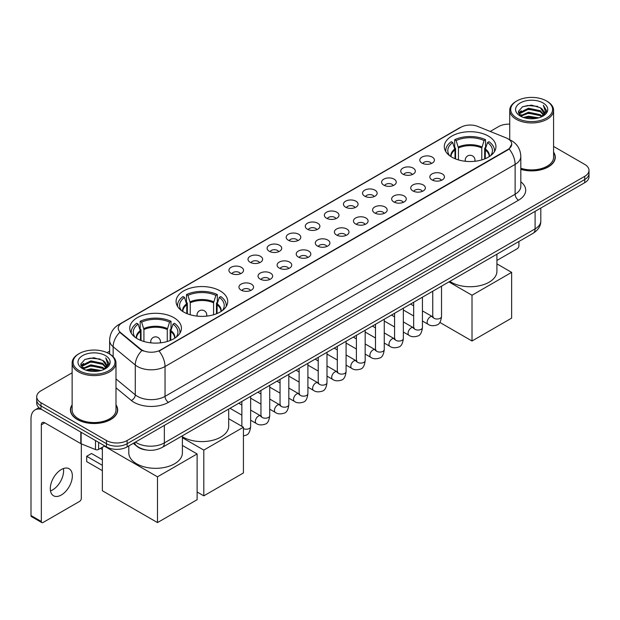<?xml version="1.0" encoding="UTF-8"?>
<svg xmlns="http://www.w3.org/2000/svg" width="620" height="620" viewBox="0 0 620 620"><rect width="100%" height="100%" fill="white"/><g stroke="black" fill="none" stroke-linecap="round" stroke-linejoin="round"><path stroke-width="0.93" d="M220.17 290.92A25.823 14.911 0 0 0 192.022 287.688A25.823 14.911 0 0 0 176.08 301.467A25.823 14.911 0 0 0 183.644 312.007A25.823 14.911 0 0 0 211.792 315.239A25.823 14.911 0 0 0 227.734 301.467A25.823 14.911 0 0 0 220.17 290.92M173.856 317.657A25.823 14.911 0 0 0 145.716 314.425A25.823 14.911 0 0 0 129.766 328.205A25.823 14.911 0 0 0 137.33 338.745A25.823 14.911 0 0 0 165.478 341.976A25.823 14.911 0 0 0 181.42 328.205A25.823 14.911 0 0 0 173.856 317.657M488.374 136.075A25.823 14.911 0 0 0 460.234 132.843A25.823 14.911 0 0 0 444.292 146.615A25.823 14.911 0 0 0 451.856 157.162A25.823 14.911 0 0 0 479.996 160.394A25.823 14.911 0 0 0 495.946 146.615A25.823 14.911 0 0 0 488.374 136.075M421.949 163.083A7.308 4.224 180 0 1 420.492 161.89A7.308 4.224 180 0 1 422.918 156.651A7.308 4.224 180 0 1 432.279 157.116A7.308 4.224 180 0 1 433.729 161.89A7.308 4.224 180 0 1 421.949 163.083M431.388 163.525A4.386 2.534 0 0 0 430.218 162.293A4.386 2.534 0 0 0 425.893 161.65A4.386 2.534 0 0 0 422.832 163.525M402.853 174.112A7.308 4.224 180 0 1 401.404 172.91A7.308 4.224 180 0 1 403.829 167.671A7.308 4.224 180 0 1 413.191 168.136A7.308 4.224 180 0 1 414.64 172.91A7.308 4.224 180 0 1 402.853 174.112M412.3 174.546A4.386 2.534 0 0 0 411.122 173.313A4.386 2.534 0 0 0 406.805 172.67A4.386 2.534 0 0 0 403.744 174.546M383.764 185.132A7.308 4.224 180 0 1 382.315 183.939A7.308 4.224 180 0 1 384.741 178.692A7.308 4.224 180 0 1 394.103 179.157A7.308 4.224 180 0 1 395.552 183.939A7.308 4.224 180 0 1 383.764 185.132M393.212 185.566A4.386 2.534 0 0 0 392.034 184.334A4.386 2.534 0 0 0 387.717 183.691A4.386 2.534 0 0 0 384.656 185.566M364.676 196.153A7.308 4.224 180 0 1 363.227 194.959A7.308 4.224 180 0 1 365.645 189.712A7.308 4.224 180 0 1 375.015 190.185A7.308 4.224 180 0 1 376.464 194.959A7.308 4.224 180 0 1 364.676 196.153M374.124 196.587A4.386 2.534 0 0 0 372.946 195.354A4.386 2.534 0 0 0 368.629 194.711A4.386 2.534 0 0 0 365.567 196.587M345.588 207.173A7.308 4.224 180 0 1 344.139 205.979A7.308 4.224 180 0 1 346.557 200.733A7.308 4.224 180 0 1 355.926 201.206A7.308 4.224 180 0 1 357.376 205.979A7.308 4.224 180 0 1 345.588 207.173M355.035 207.607A4.386 2.534 0 0 0 353.857 206.375A4.386 2.534 0 0 0 349.541 205.731A4.386 2.534 0 0 0 346.479 207.607M326.5 218.194A7.308 4.224 180 0 1 325.05 217A7.308 4.224 180 0 1 327.469 211.753A7.308 4.224 180 0 1 336.838 212.226A7.308 4.224 180 0 1 338.288 217A7.308 4.224 180 0 1 326.5 218.194M335.947 218.628A4.386 2.534 0 0 0 334.769 217.395A4.386 2.534 0 0 0 330.452 216.752A4.386 2.534 0 0 0 327.391 218.628M307.412 229.214A7.308 4.224 180 0 1 305.962 228.021A7.308 4.224 180 0 1 308.38 222.774A7.308 4.224 180 0 1 317.75 223.246A7.308 4.224 180 0 1 319.199 228.021A7.308 4.224 180 0 1 307.412 229.214M316.859 229.648A4.386 2.534 0 0 0 315.681 228.416A4.386 2.534 0 0 0 311.364 227.772A4.386 2.534 0 0 0 308.303 229.648M288.323 240.235A7.308 4.224 180 0 1 286.874 239.041A7.308 4.224 180 0 1 289.292 233.794A7.308 4.224 180 0 1 298.662 234.267A7.308 4.224 180 0 1 300.111 239.041A7.308 4.224 180 0 1 288.323 240.235M297.771 240.669A4.386 2.534 0 0 0 296.592 239.436A4.386 2.534 0 0 0 292.268 238.793A4.386 2.534 0 0 0 289.214 240.669M269.235 251.255A7.308 4.224 180 0 1 267.786 250.062A7.308 4.224 180 0 1 270.204 244.815A7.308 4.224 180 0 1 279.574 245.287A7.308 4.224 180 0 1 281.023 250.062A7.308 4.224 180 0 1 269.235 251.255M278.682 251.689A4.386 2.534 0 0 0 277.504 250.457A4.386 2.534 0 0 0 273.18 249.813A4.386 2.534 0 0 0 270.126 251.689M250.147 262.276A7.308 4.224 180 0 1 248.697 261.082A7.308 4.224 180 0 1 251.115 255.835A7.308 4.224 180 0 1 260.478 256.308A7.308 4.224 180 0 1 261.935 261.082A7.308 4.224 180 0 1 250.147 262.276M259.594 262.71A4.386 2.534 0 0 0 258.416 261.477A4.386 2.534 0 0 0 254.092 260.834A4.386 2.534 0 0 0 251.038 262.71M231.059 273.296A7.308 4.224 180 0 1 229.601 272.103A7.308 4.224 180 0 1 232.027 266.856A7.308 4.224 180 0 1 241.389 267.329A7.308 4.224 180 0 1 242.846 272.103A7.308 4.224 180 0 1 231.059 273.296M240.506 273.73A4.386 2.534 0 0 0 239.328 272.498A4.386 2.534 0 0 0 235.003 271.862A4.386 2.534 0 0 0 231.942 273.73M431.969 179.893A7.308 4.224 180 0 1 430.52 178.7A7.308 4.224 180 0 1 432.946 173.46A7.308 4.224 180 0 1 442.308 173.925A7.308 4.224 180 0 1 443.757 178.7A7.308 4.224 180 0 1 431.969 179.893M441.417 180.335A4.386 2.534 0 0 0 440.239 179.102A4.386 2.534 0 0 0 435.922 178.459A4.386 2.534 0 0 0 432.861 180.335M412.881 190.921A7.308 4.224 180 0 1 411.432 189.728A7.308 4.224 180 0 1 413.85 184.481A7.308 4.224 180 0 1 423.22 184.946A7.308 4.224 180 0 1 424.669 189.728A7.308 4.224 180 0 1 412.881 190.921M422.329 191.355A4.386 2.534 0 0 0 421.15 190.123A4.386 2.534 0 0 0 416.834 189.48A4.386 2.534 0 0 0 413.772 191.355M393.793 201.942A7.308 4.224 180 0 1 392.344 200.748A7.308 4.224 180 0 1 394.762 195.501A7.308 4.224 180 0 1 404.132 195.974A7.308 4.224 180 0 1 405.581 200.748A7.308 4.224 180 0 1 393.793 201.942M403.24 202.376A4.386 2.534 0 0 0 402.062 201.144A4.386 2.534 0 0 0 397.746 200.5A4.386 2.534 0 0 0 394.684 202.376M374.705 212.962A7.308 4.224 180 0 1 373.256 211.769A7.308 4.224 180 0 1 375.673 206.522A7.308 4.224 180 0 1 385.043 206.995A7.308 4.224 180 0 1 386.493 211.769A7.308 4.224 180 0 1 374.705 212.962M384.152 213.396A4.386 2.534 0 0 0 382.974 212.164A4.386 2.534 0 0 0 378.657 211.521A4.386 2.534 0 0 0 375.596 213.396M355.617 223.983A7.308 4.224 180 0 1 354.167 222.789A7.308 4.224 180 0 1 356.585 217.542A7.308 4.224 180 0 1 365.955 218.015A7.308 4.224 180 0 1 367.404 222.789A7.308 4.224 180 0 1 355.617 223.983M365.064 224.417A4.386 2.534 0 0 0 363.886 223.185A4.386 2.534 0 0 0 359.561 222.541A4.386 2.534 0 0 0 356.508 224.417M336.528 235.003A7.308 4.224 180 0 1 335.079 233.81A7.308 4.224 180 0 1 337.497 228.563A7.308 4.224 180 0 1 346.867 229.036A7.308 4.224 180 0 1 348.316 233.81A7.308 4.224 180 0 1 336.528 235.003M345.976 235.437A4.386 2.534 0 0 0 344.798 234.205A4.386 2.534 0 0 0 340.473 233.562A4.386 2.534 0 0 0 337.42 235.437M317.44 246.024A7.308 4.224 180 0 1 315.991 244.83A7.308 4.224 180 0 1 318.409 239.583A7.308 4.224 180 0 1 327.779 240.056A7.308 4.224 180 0 1 329.228 244.83A7.308 4.224 180 0 1 317.44 246.024M326.887 246.458A4.386 2.534 0 0 0 325.709 245.226A4.386 2.534 0 0 0 321.385 244.582A4.386 2.534 0 0 0 318.331 246.458M298.352 257.044A7.308 4.224 180 0 1 296.903 255.851A7.308 4.224 180 0 1 299.321 250.604A7.308 4.224 180 0 1 308.683 251.077A7.308 4.224 180 0 1 310.139 255.851A7.308 4.224 180 0 1 298.352 257.044M307.799 257.478A4.386 2.534 0 0 0 306.621 256.246A4.386 2.534 0 0 0 302.297 255.603A4.386 2.534 0 0 0 299.243 257.478M279.263 268.065A7.308 4.224 180 0 1 277.806 266.871A7.308 4.224 180 0 1 280.232 261.625A7.308 4.224 180 0 1 289.594 262.097A7.308 4.224 180 0 1 291.051 266.871A7.308 4.224 180 0 1 279.263 268.065M288.703 268.499A4.386 2.534 0 0 0 287.533 267.267A4.386 2.534 0 0 0 283.208 266.623A4.386 2.534 0 0 0 280.147 268.499M260.168 279.085A7.308 4.224 180 0 1 258.718 277.892A7.308 4.224 180 0 1 261.144 272.645A7.308 4.224 180 0 1 270.506 273.118A7.308 4.224 180 0 1 271.955 277.892A7.308 4.224 180 0 1 260.168 279.085M269.615 279.519A4.386 2.534 0 0 0 268.445 278.287A4.386 2.534 0 0 0 264.12 277.644A4.386 2.534 0 0 0 261.059 279.519M241.079 290.106A7.308 4.224 180 0 1 239.63 288.912A7.308 4.224 180 0 1 242.056 283.666A7.308 4.224 180 0 1 251.418 284.138A7.308 4.224 180 0 1 252.867 288.912A7.308 4.224 180 0 1 241.079 290.106M250.526 290.54A4.386 2.534 0 0 0 249.349 289.308A4.386 2.534 0 0 0 245.032 288.672A4.386 2.534 0 0 0 241.971 290.54M506.121 137.888A13.16 7.595 180 0 1 507.881 138.741A13.16 7.595 180 0 1 511.732 144.111A13.16 7.595 180 0 1 507.881 149.482L160.557 350.006A13.16 7.595 180 0 1 140.476 348.99L120.613 332.607A13.16 7.595 180 0 1 118.234 328.251A13.16 7.595 180 0 1 122.086 322.881L460.9 127.27A13.16 7.595 180 0 1 477.749 126.418L506.121 137.888M146.467 450.004A14.617 8.44 180 0 1 137.214 446.555L133.3 443.323M72.129 404.798A23.63 13.648 0 0 0 70.424 409.882A23.63 13.648 0 0 0 77.345 419.531A23.63 13.648 0 0 0 103.098 422.491A23.63 13.648 0 0 0 117.692 409.882A23.63 13.648 0 0 0 115.987 404.798M511.732 144.111L509.152 148.947L507.881 149.869L159.077 351.06A17.058 9.85 60 0 1 165.036 366.513A19.491 11.253 180 0 1 137.47 366.513A19.491 11.253 180 0 1 135.284 365.017L113.15 346.758A19.491 11.253 180 0 1 109.624 340.303L109.624 354.02M72.129 372.814L40.99 390.786A14.617 8.44 0 0 0 36.712 396.754L36.712 403.124A14.617 8.44 0 0 0 40.99 409.091L106.462 446.888L106.462 443.703A14.617 8.44 0 0 0 127.131 443.703L584.722 179.521A14.617 8.44 0 0 0 589 173.554A14.617 8.44 0 0 1 584.722 179.521L127.131 443.703A14.617 8.44 0 0 1 106.462 443.703L40.99 405.906L106.462 443.703L106.462 440.518A14.617 8.44 0 0 0 127.131 440.518L584.722 176.336A14.617 8.44 0 0 0 589 170.368A14.617 8.44 0 0 0 584.722 164.401L553.582 146.429M36.712 399.939A14.617 8.44 0 0 0 40.99 405.906A14.617 8.44 0 0 1 36.712 399.939M143.429 351.06L140.476 349.564L119.722 332.289A17.058 11.408 129.5 0 0 113.15 346.758L113.15 356.709M520.823 169.369A23.63 13.648 0 0 0 555.288 157.24A23.63 13.648 0 0 0 553.582 152.148M509.725 124.147A14.617 8.44 0 0 0 498.573 126.604L490.188 131.448M109.624 351.16L107.051 352.648M36.712 396.754A14.617 8.44 0 0 0 40.99 402.721L106.462 440.518M106.462 446.888A14.617 8.44 0 0 0 127.131 446.888L584.722 182.706A14.617 8.44 0 0 0 589 176.731L589 170.368M496.914 260.454L517.181 248.752A2.433 1.411 120 0 0 518.909 245.768L518.909 241.498M516.84 118.048A20.956 12.098 0 0 0 546.468 118.048A20.956 12.098 0 0 0 546.468 100.944L547.158 101.339A21.925 12.664 0 0 1 553.582 110.29A21.925 12.664 0 0 1 540.043 121.985A21.925 12.664 0 0 1 516.15 119.242A21.925 12.664 0 0 1 509.725 110.29A21.925 12.664 0 0 1 516.15 101.339L516.84 100.944A20.956 12.098 0 0 0 516.84 118.048M520.823 168.245A21.925 12.664 0 0 0 553.582 157.24L553.582 110.29M520.823 169.206A23.39 13.501 0 0 0 555.047 157.24A23.39 13.501 0 0 0 553.582 152.543M523.443 117.475L528.504 116.18L538.757 117.823M524.892 117.916L528.504 117.18L537.253 118.195M520.312 115.839L528.504 112.205L540.268 114.684L542.159 116.258M520.8 116.266L528.504 113.197L540.268 115.684L541.64 116.731M519.614 115.173L519.886 112.538L528.504 108.221L540.268 110.709L543.492 114.359M519.514 114.692L519.886 113.53L528.504 109.221L540.268 111.701L543.26 114.84M541.516 116.831A12.183 7.037 0 0 0 543.841 112.7A12.183 7.037 0 0 0 540.268 107.725L543.833 112.941M543.027 102.928A16.081 9.285 0 0 0 520.32 102.912A16.081 9.285 0 0 0 520.211 116.017A16.081 9.285 0 0 0 520.281 116.056A16.081 9.285 0 0 0 543.097 116.017A16.081 9.285 0 0 0 543.027 102.928M540.268 107.725L531.518 105.113L522.521 106.764L518.351 111.476L521.118 116.498M542.508 116.343L546.398 111.414L546.476 110.531L543.314 105.245L545.306 111.166L541.64 116.769M547.158 101.339L546.468 100.944A20.956 12.098 0 0 0 516.84 100.944M543.314 105.245L546.468 110.732M522.311 106.873L527.822 105.508L537.687 106.392M518.514 113.274L520.312 111.864M524.264 110.174L527.822 109.492L537.339 110.267M524.264 114.158L527.822 113.468L537.339 114.25M524.993 117.947L527.822 117.444L537.245 118.203M518.405 112.879L521.358 110.786M519.979 115.552L521.358 114.762M454.995 158.704L454.995 149.924L452.709 142.53A22.32 12.888 0 0 0 449.043 154.845A22.32 12.888 0 0 0 449.608 155.682M455.561 158.929L455.561 148.157L454.693 147.661L454.693 139.702A24.366 14.066 0 0 1 485.538 139.702L484.081 140.546A22.32 12.888 0 0 0 456.15 140.546L458.443 147.94L458.443 159.913M481.786 159.913L481.786 147.94L484.081 140.546M449.833 281.379A26.799 15.477 0 0 0 451.166 282.209A26.799 15.477 0 0 0 480.368 285.564A26.799 15.477 0 0 0 496.914 271.265L496.914 254.2M485.538 139.702L485.538 147.661L484.67 148.157L484.67 158.929M452.709 142.53L451.252 141.693A24.366 14.066 0 0 0 445.749 150.59A24.366 14.066 0 0 0 445.827 151.675M456.15 140.546L454.693 139.702M494.411 151.675A24.366 14.066 0 0 0 494.481 150.59A24.366 14.066 0 0 0 488.979 141.693L487.521 142.53L485.398 148.994L485.235 158.704M490.621 155.682A22.32 12.888 0 0 0 491.187 154.845A22.32 12.888 0 0 0 487.521 142.53M472.014 340.992L472.014 295.244L511.639 272.366L511.639 318.122L472.014 340.992L439.828 322.416M472.014 295.244L448.919 281.906M496.914 263.864L511.639 272.366M186.783 313.557L186.783 304.776L184.496 297.383A22.32 12.888 0 0 0 180.839 309.69A22.32 12.888 0 0 0 181.397 310.527M187.349 313.782L187.349 303.01L186.488 302.513L186.488 294.554A24.366 14.066 0 0 1 217.326 294.554L215.869 295.391A22.32 12.888 0 0 0 187.938 295.391L190.232 302.785L190.232 314.766M213.582 314.766L213.582 302.785L215.869 295.391M182.396 436.728A26.799 15.477 0 0 0 182.954 437.061A26.799 15.477 0 0 0 212.164 440.417A26.799 15.477 0 0 0 228.703 426.118L228.703 409.045M217.326 294.554L217.326 302.513L216.458 303.01L216.458 313.782M184.496 297.383L183.04 296.538A24.366 14.066 0 0 0 177.537 305.443A24.366 14.066 0 0 0 177.615 306.528M187.938 295.391L186.488 294.554M226.199 306.528A24.366 14.066 0 0 0 226.269 305.443A24.366 14.066 0 0 0 220.767 296.538L219.317 297.383L217.186 303.839L217.023 313.557M222.41 310.527A22.32 12.888 0 0 0 222.975 309.69A22.32 12.888 0 0 0 219.317 297.383M203.802 495.845L203.802 450.089L243.428 427.211L243.428 472.967L203.802 495.845L197.114 491.986M203.802 450.089L182.396 437.736M228.703 418.717L243.428 427.211M140.476 340.287L140.476 331.514L138.183 324.121A22.32 12.888 0 0 0 134.525 336.428A22.32 12.888 0 0 0 135.09 337.264M141.042 340.519L141.042 329.747L140.174 329.243L140.174 321.292A24.366 14.066 0 0 1 171.012 321.292L169.562 322.129A22.32 12.888 0 0 0 141.631 322.129L143.925 329.522L143.925 341.504M167.268 341.504L167.268 329.522L169.562 322.129M128.797 445.927L128.797 452.856A26.799 15.477 0 0 0 136.64 463.799A26.799 15.477 0 0 0 165.85 467.154A26.799 15.477 0 0 0 182.396 452.856L182.396 435.782M171.012 321.292L171.012 329.243L170.151 329.747L170.151 340.519M138.183 324.121L136.733 323.276A24.366 14.066 0 0 0 131.231 332.18A24.366 14.066 0 0 0 131.3 333.265M141.631 322.129L140.174 321.292M179.885 333.265A24.366 14.066 0 0 0 179.963 332.18A24.366 14.066 0 0 0 174.46 323.276L173.003 324.121L170.88 330.576L170.717 340.287M176.103 337.264A22.32 12.888 0 0 0 176.661 336.428A22.32 12.888 0 0 0 173.003 324.121M102.362 470.657L86.684 461.606L86.684 456.281L102.362 465.325M157.488 522.582L157.488 476.827L197.114 453.949L197.114 499.704L157.488 522.582L102.362 490.753L102.362 447.268M157.488 476.827L104.323 446.129M182.396 445.454L197.114 453.949M86.684 456.281L91.504 453.491L102.362 459.761M63.403 468.55A15.593 9.005 -60 0 1 52.576 489.939A15.593 9.005 -60 0 1 50.491 490.916M61.318 494.993A15.593 9.005 120 0 0 71.509 481.252A15.593 9.005 120 0 0 69.122 468.751A15.593 9.005 120 0 0 61.318 469.526A15.593 9.005 120 0 0 51.135 483.267A15.593 9.005 120 0 0 53.522 495.76A15.593 9.005 120 0 0 61.318 494.993M98.619 442.362L98.619 449.423L104.733 445.889M41.718 409.51A19.491 11.253 -120 0 0 35.038 409.913A19.491 11.253 -120 0 0 31 418.833L31 515.522L41.339 521.49L41.339 424.808A4.875 2.813 60 0 1 42.346 422.577A4.875 2.813 60 0 1 44.779 422.817L80.809 443.618L80.809 432.078M41.339 521.49A2.433 1.411 120 0 0 41.842 522.606L31.504 516.638A2.433 1.411 -60 0 1 31 515.522M41.842 522.606A2.433 1.411 120 0 0 43.059 522.482L79.585 501.394A2.433 1.411 120 0 0 81.305 498.41L81.305 443.843M98.619 449.423A2.433 1.411 180 0 1 95.503 449.578L81.135 443.773A2.433 1.411 180 0 1 80.809 443.618M79.236 370.69A20.956 12.098 0 0 0 108.872 370.69A20.956 12.098 0 0 0 108.872 353.586L109.562 353.981A21.925 12.664 0 0 1 115.987 362.933A21.925 12.664 0 0 1 102.447 374.635A21.925 12.664 0 0 1 78.554 371.884A21.925 12.664 0 0 1 72.129 362.933A21.925 12.664 0 0 1 78.546 353.981L79.236 353.586A20.956 12.098 0 0 0 79.236 370.69M72.129 362.933L72.129 409.882A21.925 12.664 0 0 0 78.554 418.833A21.925 12.664 0 0 0 102.447 421.585A21.925 12.664 0 0 0 115.987 409.882L115.987 362.933M72.129 405.186A23.39 13.501 0 0 0 70.665 409.882A23.39 13.501 0 0 0 77.516 419.43A23.39 13.501 0 0 0 103.005 422.36A23.39 13.501 0 0 0 117.444 409.882A23.39 13.501 0 0 0 115.987 405.186M85.847 370.125L90.9 368.83L101.153 370.473M87.296 370.566L90.9 369.822L99.657 370.845M82.708 368.481L90.9 364.847L102.672 367.335L104.563 368.9M83.196 368.916L90.9 365.846L102.672 368.327L104.036 369.373M82.018 367.823L82.29 365.18L90.9 360.871L102.672 363.351L105.888 367.009M81.91 367.335L82.29 366.172L90.9 361.863L102.672 364.351L105.663 367.482M103.912 369.474A12.183 7.037 0 0 0 106.237 365.343A12.183 7.037 0 0 0 102.672 360.367L106.229 365.583M105.423 355.578A16.081 9.285 0 0 0 82.724 355.554A16.081 9.285 0 0 0 82.615 368.668A16.081 9.285 0 0 0 82.685 368.706A16.081 9.285 0 0 0 105.493 368.668A16.081 9.285 0 0 0 105.423 355.578M102.672 360.367L93.915 357.756L84.924 359.414L80.755 364.126L83.514 369.148M104.912 368.985L108.794 364.056L108.872 363.173L105.71 357.895L107.702 363.808L104.044 369.419M109.562 353.981L108.872 353.586A20.956 12.098 0 0 0 79.236 353.586M105.71 357.895L108.872 363.374M84.715 359.515L90.218 358.159L100.091 359.042M80.91 365.916L82.708 364.506M86.668 362.824L90.218 362.134L99.735 362.917M86.668 366.8L90.218 366.11L99.735 366.893M87.397 370.59L90.218 370.094L99.642 370.845M80.809 365.529L83.754 363.428M82.375 368.203L83.754 367.404M120.613 332.607L120.613 333.188M140.476 348.99L140.476 349.564M160.557 350.006L160.557 350.393M507.881 149.482L507.881 149.869M520.823 181.823A24.366 14.066 180 0 1 518.56 200.206L168.485 402.326A4.875 2.813 60 0 1 165.036 396.358L515.119 194.238A19.491 11.253 0 0 0 520.823 186.287L520.823 156.442A19.491 11.253 180 0 1 515.119 164.401A17.058 9.85 -120 0 0 509.152 148.947M168.485 402.326A24.366 14.066 180 0 1 134.029 402.326A24.366 14.066 180 0 1 131.293 400.45L115.987 387.826M141.933 350.471A17.058 11.408 129.5 0 0 135.284 365.017L135.284 394.855A19.491 11.253 0 0 0 137.47 396.358A19.491 11.253 0 0 0 165.036 396.358L165.036 366.513L515.119 164.401L515.119 194.238A4.875 2.813 60 0 0 518.56 200.206M520.823 156.442C520.498 149.435 517.413 144.181 511.585 140.678L509.121 139.477A17.058 7.99 112 0 0 508.896 139.392M120.636 323.88A17.058 9.85 -120 0 0 118.87 324.539C113.034 328.042 109.957 333.297 109.624 340.303M118.87 324.539L459.466 127.898A17.058 9.85 60 0 1 460.761 127.348M127.131 440.518L127.131 446.888M584.722 176.336L584.722 182.706M40.99 402.721L40.99 409.091M115.987 378.936L135.284 394.855A4.875 3.263 -50.5 0 1 131.293 400.45M135.47 442.075A19.491 11.253 0 0 0 136.78 442.905A19.491 11.253 0 0 0 164.347 442.905L535.099 228.858A19.491 11.253 0 0 0 540.811 220.898C540.95 225.734 538.377 229.873 533.084 233.314L162.332 447.369A9.75 5.627 60 0 0 164.347 442.905L164.347 425.405M535.099 211.35L535.099 228.858A9.75 5.627 60 0 1 533.084 233.314M134.68 442.525A9.75 6.518 129.5 0 0 136.385 445.695L133.424 443.254M454.995 149.924A19.104 11.028 0 0 0 451.011 156.651M481.786 147.94A19.104 11.028 0 0 0 458.443 147.94M454.832 148.994A19.329 11.16 0 0 0 450.825 156.527M481.949 147.002A19.329 11.16 0 0 0 458.281 147.002M489.405 156.527A19.329 11.16 0 0 0 485.398 148.994M489.219 156.651A19.104 11.028 0 0 0 485.235 149.924M465.674 161.301A4.875 2.813 180 0 1 465.24 160.146L465.24 161.254M474.99 161.254L474.99 160.146A4.875 2.813 180 0 1 474.556 161.301M186.783 304.776A19.104 11.028 0 0 0 182.807 311.504M213.582 302.785A19.104 11.028 0 0 0 190.232 302.785M186.62 303.839A19.329 11.16 0 0 0 182.613 311.38M213.745 301.855A19.329 11.16 0 0 0 190.069 301.855M221.201 311.38A19.329 11.16 0 0 0 217.186 303.839M221.007 311.504A19.104 11.028 0 0 0 217.023 304.776M197.47 316.154A4.875 2.813 180 0 1 197.028 314.991L197.028 316.107M206.778 316.107L206.778 314.991A4.875 2.813 180 0 1 206.344 316.154M140.476 331.514A19.104 11.028 0 0 0 136.493 338.233M167.268 329.522A19.104 11.028 0 0 0 143.925 329.522M140.314 330.576A19.329 11.16 0 0 0 136.307 338.117M167.431 328.592A19.329 11.16 0 0 0 143.763 328.592M174.887 338.117A19.329 11.16 0 0 0 170.88 330.576M174.701 338.233A19.104 11.028 0 0 0 170.717 331.514M151.156 342.891A4.875 2.813 180 0 1 150.722 341.728L150.722 342.844M160.472 342.844L160.472 341.728A4.875 2.813 180 0 1 160.037 342.891M441.525 286.176L441.525 316.487A4.386 2.534 180 0 1 440.037 318.385A4.386 2.534 180 0 1 434.039 318.277A4.386 2.534 180 0 1 432.752 316.487L432.613 317.432L433.008 317.107M441.525 316.487C440.929 321.579 439.347 324.423 436.798 325.019C433.171 326.143 430.257 325.887 428.056 324.26A4.386 2.534 -60 0 1 427.382 320.749A4.386 2.534 -60 0 1 430.249 316.882A4.386 2.534 -60 0 1 430.443 316.781A4.386 2.534 -60 0 1 432.442 316.665L433.334 317.022M422.437 297.197L422.437 327.507A4.386 2.534 180 0 1 420.949 329.406A4.386 2.534 180 0 1 414.95 329.298A4.386 2.534 180 0 1 413.664 327.507L413.525 328.453L413.92 328.127M422.437 327.507C421.832 332.599 420.259 335.443 417.71 336.04C414.082 337.164 411.168 336.908 408.968 335.281A4.386 2.534 -60 0 1 408.293 331.77A4.386 2.534 -60 0 1 411.161 327.903A4.386 2.534 -60 0 1 411.354 327.802A4.386 2.534 -60 0 1 413.354 327.685L414.245 328.042M403.349 308.217L403.349 338.528A4.386 2.534 180 0 1 401.861 340.426A4.386 2.534 180 0 1 395.862 340.318A4.386 2.534 180 0 1 394.576 338.528L394.436 339.473L394.832 339.148M403.349 338.528C402.744 343.62 401.171 346.464 398.614 347.06C394.994 348.184 392.08 347.928 389.879 346.309A4.386 2.534 -60 0 1 389.205 342.79A4.386 2.534 -60 0 1 392.072 338.923A4.386 2.534 -60 0 1 392.266 338.822A4.386 2.534 -60 0 1 394.266 338.706L395.157 339.062M384.26 319.238L384.26 349.548A4.386 2.534 180 0 1 382.772 351.447A4.386 2.534 180 0 1 376.774 351.339A4.386 2.534 180 0 1 375.488 349.548L375.348 350.494L375.736 350.168M384.26 349.548C383.656 354.64 382.083 357.484 379.525 358.081C375.906 359.205 372.992 358.949 370.791 357.329A4.386 2.534 -60 0 1 370.117 353.811A4.386 2.534 -60 0 1 372.984 349.944A4.386 2.534 -60 0 1 373.178 349.843A4.386 2.534 -60 0 1 375.178 349.726L376.069 350.083M365.172 330.259L365.172 360.569A4.386 2.534 180 0 1 363.684 362.468A4.386 2.534 180 0 1 357.686 362.359A4.386 2.534 180 0 1 356.399 360.569L356.26 361.514L356.647 361.197M365.172 360.569C364.568 365.661 362.995 368.505 360.437 369.101C356.818 370.225 353.904 369.969 351.703 368.35A4.386 2.534 -60 0 1 351.029 364.831A4.386 2.534 -60 0 1 353.896 360.972A4.386 2.534 -60 0 1 354.09 360.863A4.386 2.534 -60 0 1 356.089 360.755L356.973 361.103M346.084 341.279L346.084 371.589A4.386 2.534 180 0 1 344.596 373.488A4.386 2.534 180 0 1 338.597 373.38A4.386 2.534 180 0 1 337.311 371.589L337.172 372.535L337.559 372.217M346.084 371.589C345.479 376.681 343.906 379.525 341.349 380.122C337.729 381.246 334.815 380.99 332.615 379.37A4.386 2.534 -60 0 1 331.94 375.852A4.386 2.534 -60 0 1 334.808 371.992A4.386 2.534 -60 0 1 335.002 371.884A4.386 2.534 -60 0 1 336.993 371.775L337.885 372.124M326.996 352.3L326.996 382.61A4.386 2.534 180 0 1 325.508 384.509A4.386 2.534 180 0 1 319.509 384.4A4.386 2.534 180 0 1 318.223 382.61L318.083 383.563L318.471 383.238M326.996 382.61C326.391 387.702 324.81 390.546 322.26 391.142C318.641 392.266 315.727 392.018 313.526 390.391A4.386 2.534 -60 0 1 312.852 386.872A4.386 2.534 -60 0 1 315.712 383.013A4.386 2.534 -60 0 1 315.913 382.904A4.386 2.534 -60 0 1 317.905 382.796L318.796 383.144M307.9 363.32L307.9 393.63A4.386 2.534 180 0 1 306.42 395.529A4.386 2.534 180 0 1 300.413 395.421A4.386 2.534 180 0 1 299.135 393.63L298.995 394.584L299.382 394.258M307.9 393.63C307.303 398.722 305.722 401.574 303.172 402.163C299.553 403.287 296.639 403.039 294.43 401.411A4.386 2.534 -60 0 1 293.764 397.893A4.386 2.534 -60 0 1 296.624 394.033A4.386 2.534 -60 0 1 296.817 393.925A4.386 2.534 -60 0 1 298.817 393.816L299.708 394.165M288.812 374.341L288.812 404.651A4.386 2.534 180 0 1 287.331 406.55A4.386 2.534 180 0 1 281.325 406.441A4.386 2.534 180 0 1 280.046 404.651L279.899 405.604L280.294 405.279M288.812 404.651C288.215 409.75 286.634 412.594 284.084 413.191C280.457 414.307 277.551 414.059 275.342 412.432A4.386 2.534 -60 0 1 274.675 408.913A4.386 2.534 -60 0 1 277.535 405.054A4.386 2.534 -60 0 1 277.729 404.945A4.386 2.534 -60 0 1 279.728 404.837L280.62 405.186M269.723 385.361L269.723 415.671A4.386 2.534 180 0 1 268.243 417.578A4.386 2.534 180 0 1 262.237 417.462A4.386 2.534 180 0 1 260.95 415.671L260.811 416.625L261.206 416.299M269.723 415.671C269.127 420.771 267.546 423.615 264.996 424.212C261.369 425.328 258.463 425.08 256.254 423.452A4.386 2.534 -60 0 1 255.579 419.934A4.386 2.534 -60 0 1 258.447 416.074A4.386 2.534 -60 0 1 258.641 415.966A4.386 2.534 -60 0 1 260.64 415.857L261.531 416.206M250.635 396.389L250.635 426.7A4.386 2.534 180 0 1 249.155 428.598A4.386 2.534 180 0 1 243.428 428.629M41.339 424.808L44.779 422.817M81.135 432.264L81.135 443.773M95.503 449.578L95.503 440.557M459.466 127.898L462.597 126.441M162.332 447.369C154.489 451.314 146.645 451.314 138.803 447.369L136.385 445.695M540.811 220.898L540.811 208.056M555.047 159.193L555.047 157.24M519.475 115.002L519.475 114.196M509.725 139.733L509.725 110.29M445.749 151.559L445.749 150.59M494.481 151.559L494.481 150.59M474.99 160.146A4.875 4.875 0 0 0 467.682 155.922A4.875 4.875 0 0 0 465.24 160.146M177.537 306.412L177.537 305.443M226.269 306.412L226.269 305.443M206.778 314.991A4.875 4.875 0 0 0 199.47 310.775A4.875 4.875 0 0 0 197.028 314.991M131.231 333.149L131.231 332.18M179.963 333.149L179.963 332.18M160.472 341.728A4.875 4.875 0 0 0 153.156 337.512A4.875 4.875 0 0 0 150.722 341.728M102.362 449.5L100.425 448.384M428.056 324.26L422.437 321.021M413.664 315.952L403.349 310M432.752 291.237L432.752 316.487M432.442 316.665L422.437 310.891M413.664 305.831L410.579 304.04M408.968 335.281L403.349 332.041M394.576 326.972L384.26 321.021M413.664 302.258L413.664 327.507M413.354 327.685L403.349 321.912M394.576 316.851L391.491 315.069M389.879 346.309L384.26 343.062M375.488 338.001L365.172 332.041M394.576 313.286L394.576 338.528M394.266 338.706L384.26 332.932M375.488 327.872L372.403 326.089M370.791 357.329L365.172 354.082M356.399 349.021L346.084 343.062M375.488 324.306L375.488 349.548M375.178 349.726L365.172 343.953M356.399 338.892L353.315 337.11M351.703 368.35L346.084 365.103M337.311 360.042L326.996 354.082M356.399 335.327L356.399 360.569M356.089 360.755L346.084 354.973M337.311 349.913L334.219 348.13M332.615 379.37L326.996 376.123M318.223 371.062L307.9 365.103M337.311 346.347L337.311 371.589M336.993 371.775L326.996 365.994M318.223 360.933L315.131 359.151M313.526 390.391L307.9 387.144M299.135 382.083L288.812 376.123M318.223 357.368L318.223 382.61M317.905 382.796L307.9 377.014M299.135 371.954L296.042 370.171M294.43 401.411L288.812 398.164M280.046 393.103L269.723 387.144M299.135 368.388L299.135 393.63M298.817 393.816L288.812 388.035M280.046 382.974L276.954 381.192M275.342 412.432L269.723 409.185M260.95 404.124L250.635 398.164M280.046 379.409L280.046 404.651M279.728 404.837L269.723 399.055M260.95 393.995L257.866 392.212M256.254 423.452L250.635 420.205M241.862 415.144L230.004 408.293M260.95 390.429L260.95 415.671M260.64 415.857L250.635 410.076M241.862 405.015L238.778 403.232M250.635 426.7C250.038 431.791 248.457 434.636 245.908 435.232L243.428 435.945M241.862 401.45L241.862 426.312M35.038 409.913L38.983 407.635M117.444 411.835L117.444 409.882M81.871 367.652L81.871 366.839M70.665 411.835L70.665 409.882"/></g></svg>
